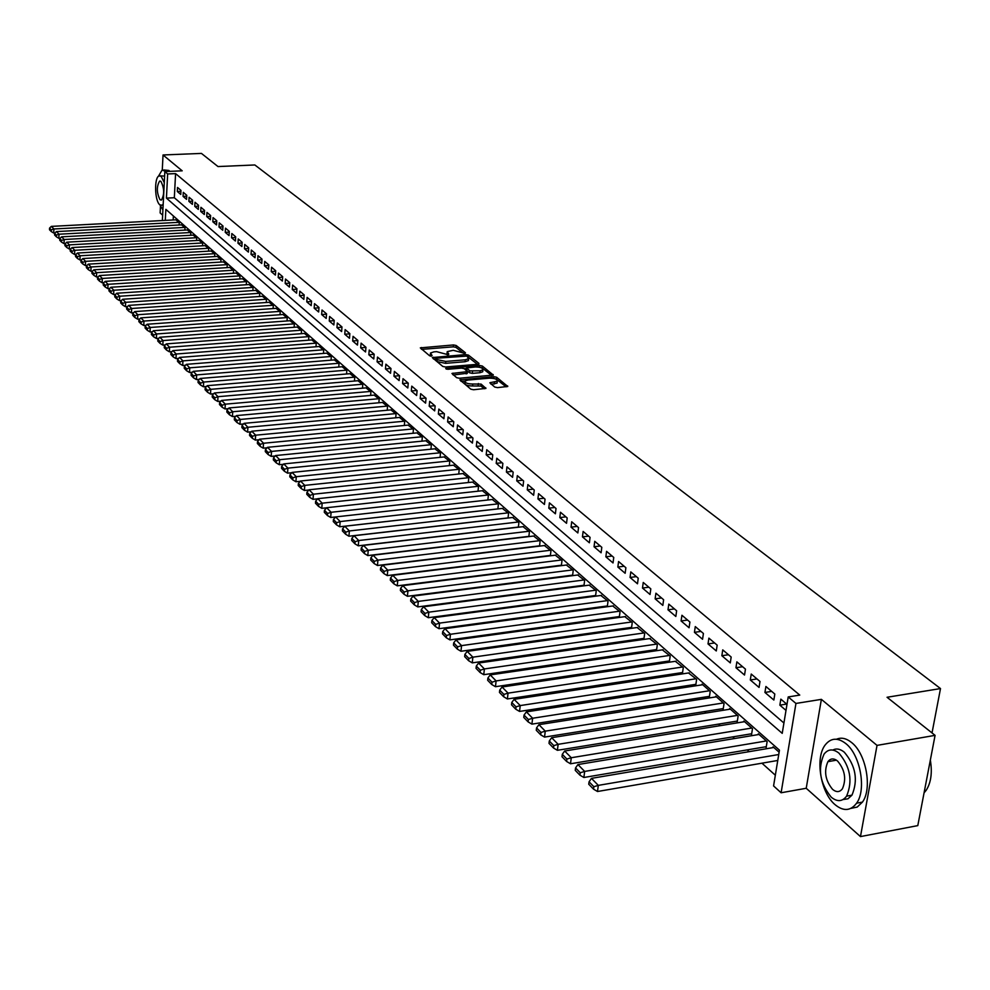 <?xml version="1.0" encoding="UTF-8"?>
<svg xmlns="http://www.w3.org/2000/svg" width="990" height="990" viewBox="0 0 990 990"><rect width="100%" height="100%" fill="white"/><g stroke="black" fill="none" stroke-linecap="round" stroke-linejoin="round"><path stroke-width="1.49" d="M464.83 353.381L465.461 352.786L456.155 345.485L453.519 344.941L420.317 347.874L429.549 355.732L431.43 356.115L432.086 355.521L430.464 353.022L433.905 351.858L436.602 351.648L448.185 354.742L448.829 354.148L447.183 351.648L453.247 350.299L464.83 353.381M835.498 759.639L835.3 760.37M494.703 387.041L497.487 387.622L507.771 386.446L496.596 377.239L493.849 376.67L459.88 379.888L470.807 389.169L473.579 389.751L485.929 388.389L481.103 384.095L472.775 384.009C467.478 383.947 464.904 382.957 465.015 381.039L467.874 380.061L489.555 378.168C494.839 378.242 497.425 379.232 497.302 381.15L489.852 382.771L494.703 387.041M935.08 735.36L917.792 825.611L860.471 836.587L877.029 745.383L935.08 735.36L887.052 697.269L940.5 688.57L254.851 164.971L217.998 166.555L201.44 153.413L163.028 154.972L182.197 170.825L164.835 171.579L167.656 173.955L175.577 173.609L799.759 695.091L788.213 696.935L795.948 703.445L781.11 792.767L773.574 785.924L779.452 750.185L165.862 209.348L165.293 220.386M877.029 745.383L821.378 699.361L795.948 703.445M478.059 364.246L478.95 363.38L468.406 355.101L465.733 354.556L432.296 357.576L442.753 366.424L445.463 366.993L478.059 364.246M482.34 366.04L493.28 375.049L459.36 378.242L456.625 377.673L451.947 373.478L467.416 371.609L464.261 368.688L461.538 368.119L447.703 369.295L445.71 368.54L479.643 365.483L482.34 366.04L482.142 367.971L491.646 375.445M163.028 154.972L162.286 169.958M160.479 206.167L160.133 212.924L162.645 215.152M765.431 746.831L766.161 747.487L767.114 741.597L758.303 733.825L758.179 734.605M750.841 733.887L751.559 734.53L752.487 728.69L743.837 721.054L743.725 721.821M736.51 721.178L737.228 721.809L738.132 716.005L729.642 708.518L729.531 709.273M722.465 708.716L723.158 709.335L724.037 703.568L715.708 696.218L715.597 696.948M708.667 696.465L709.347 697.084L710.214 691.354L702.034 684.127L701.922 684.857M695.116 684.449L695.784 685.043L696.626 679.363L688.495 672.977M681.813 672.643L682.469 673.225L683.286 667.582L675.304 661.308M668.745 661.048L669.389 661.629L670.193 656.024L662.347 649.848M655.9 649.663L656.543 650.22L657.323 644.651L649.613 638.6M643.29 638.463L643.908 639.02L644.676 633.489L637.102 627.536M630.89 627.474L631.509 628.019L632.251 622.524L624.814 616.671M618.713 616.659L619.307 617.191L620.037 611.746L612.723 605.979M606.734 606.041L607.328 606.561L608.033 601.14L600.856 595.485M594.965 595.584L595.547 596.104L596.24 590.721L589.174 585.152M583.382 585.313L583.952 585.832L584.632 580.486L577.69 575.004M180.972 190.389L177.532 187.469L177.321 191.503L180.762 194.436L180.972 190.389M186.763 195.302L183.286 192.345L183.063 196.391L186.541 199.361L186.763 195.302M192.617 200.265L189.09 197.282L188.88 201.354L192.394 204.348L192.617 200.265M198.544 205.289L194.981 202.269L194.758 206.365L198.309 209.397L198.544 205.289M204.546 210.387L200.933 207.318L200.71 211.439L204.311 214.508L204.546 210.387M210.623 215.535L206.96 212.429L206.724 216.575L210.375 219.681L210.623 215.535M216.761 220.745L213.073 217.614L212.825 221.772L216.525 224.916L216.761 220.745M222.985 226.029L219.248 222.849L219 227.032L222.738 230.225L222.985 226.029M229.296 231.375L225.497 228.158L225.25 232.353L229.037 235.583L229.296 231.375M235.669 236.783L231.833 233.529L231.573 237.749L235.41 241.016L235.669 236.783M242.129 242.265L238.244 238.961L237.984 243.218L241.869 246.522L242.129 242.265M248.676 247.809L244.74 244.468L244.468 248.75L248.403 252.091L248.676 247.809M255.309 253.428L251.324 250.049L251.039 254.343L255.024 257.734L255.309 253.428M262.016 259.12L257.982 255.705L257.697 260.024L261.731 263.451L262.016 259.12M268.822 264.887L264.726 261.422L264.429 265.765L268.525 269.243L268.822 264.887M275.703 270.74L271.557 267.226L271.26 271.582L275.406 275.109L275.703 270.74M282.682 276.656L278.487 273.091L278.178 277.485L282.373 281.061L282.682 276.656M289.748 282.645L285.504 279.044L285.182 283.462L289.439 287.075L289.748 282.645M296.913 288.721L292.607 285.071L292.285 289.513L296.592 293.176L296.913 288.721M304.178 294.884L299.809 291.184L299.487 295.639L303.843 299.364L304.178 294.884M311.541 301.121L307.11 297.371L306.776 301.863L311.194 305.625L311.541 301.121M318.99 307.445L314.511 303.645L314.164 308.162L318.644 311.986L318.99 307.445M326.552 313.867L322.01 310.006L321.651 314.548L326.205 318.421L326.552 313.867M334.224 320.364L329.608 316.454L329.249 321.02L333.853 324.943L334.224 320.364M341.996 326.947L337.318 322.988L336.946 327.579L341.612 331.563L341.996 326.947M349.866 333.63L345.126 329.608L344.755 334.236L349.482 338.271L349.866 333.63M357.86 340.411L353.046 336.328L352.663 340.981L357.464 345.077L357.86 340.411M365.954 347.28L361.09 343.146L360.694 347.824L365.558 351.97L365.954 347.28M374.183 354.247L369.233 350.052L368.825 354.754L373.775 358.974L374.183 354.247M382.511 361.325L377.499 357.068L377.079 361.796L382.091 366.065L382.511 361.325L377.079 361.796M390.963 368.49L385.877 364.171L385.457 368.936L390.543 373.267L390.963 368.49M399.552 375.767L394.379 371.386L393.958 376.175L399.106 380.568L399.552 375.767M408.251 383.155L403.017 378.712L402.571 383.526L407.806 387.981L408.251 383.155M417.087 390.642L411.766 386.137L411.32 390.976L416.629 395.505L417.087 390.642M426.046 398.24L420.651 393.674L420.193 398.549L425.576 403.14L426.046 398.24M435.142 405.962L429.672 401.321L429.202 406.222L434.672 410.887L435.142 405.962M444.386 413.795L438.83 409.08L438.347 414.018L443.891 418.745L444.386 413.795M453.767 421.752L448.124 416.963L447.616 421.926L453.259 426.739L453.767 421.752M463.283 429.821L457.553 424.957L457.046 429.957L462.763 434.845L463.283 429.821M472.948 438.025L467.132 433.088L466.612 438.112L472.428 443.075L472.948 438.025M482.774 446.354L476.858 441.342L476.326 446.403L482.229 451.428L482.774 446.354M492.735 454.806L486.733 449.72L486.189 454.806L492.191 459.917L492.735 454.806M502.871 463.394L496.77 458.234L496.213 463.357L502.301 468.542L502.871 463.394M513.167 472.131L506.967 466.872L506.397 472.032L512.585 477.304L513.167 472.131M523.623 480.992L517.325 475.658L516.743 480.855L523.029 486.214L523.623 480.992M534.241 490.013L527.856 484.58L527.249 489.815L533.635 495.26L534.241 490.013M545.044 499.17L538.548 493.651L537.929 498.923L544.426 504.454L545.044 499.17M556.021 508.476L549.413 502.871L548.794 508.167L555.39 513.798L556.021 508.476M567.183 517.943L560.464 512.251L559.82 517.584L566.528 523.302L567.183 517.943M578.531 527.571L571.7 521.779L571.044 527.15L577.863 532.954L578.531 527.571M590.077 537.36L583.122 531.469L582.454 536.865L589.384 542.78L590.077 537.36M601.809 547.309L594.743 541.32L594.05 546.765L601.103 552.779L601.809 547.309M613.75 557.432L606.561 551.343L605.855 556.813L613.02 562.939L613.75 557.432M625.89 567.74L618.577 561.528L617.847 567.047L625.148 573.272L625.89 567.74M638.241 578.21L630.803 571.911L630.061 577.455L637.486 583.791L638.241 578.21M650.814 588.877L643.252 582.454L642.485 588.048L650.046 594.495L650.814 588.877M663.622 599.73L655.912 593.196L655.133 598.826L662.83 605.385L663.622 599.73M676.64 610.781L668.795 604.123L668.002 609.803L675.836 616.473L676.64 610.781M689.906 622.029L681.924 615.26L681.095 620.965L689.077 627.759L689.906 622.029M703.42 633.489L695.277 626.583L694.435 632.338L702.554 639.255L703.42 633.489M717.168 645.146L708.89 638.129L708.023 643.921L716.29 650.962L717.168 645.146M731.177 657.038L722.737 649.873L721.859 655.714L730.286 662.892L731.177 657.038M745.458 669.141L736.857 661.852L735.954 667.73L744.529 675.044L745.458 669.141M759.998 681.479L751.237 674.054L750.309 679.969L759.058 687.419L759.998 681.479M774.824 694.052L765.901 686.478L764.936 692.443L773.858 700.041L774.824 694.052M175.577 173.609L174.327 197.74L783.919 722.997M786.988 704.36L780.838 699.15L779.848 705.152L785.998 710.387M578.16 597.812L578.816 598.406M589.83 608.318L590.572 608.986M601.71 618.998L602.526 619.74M613.788 629.863L614.691 630.679M626.076 640.926L627.066 641.817M638.575 652.175L639.664 653.152M651.309 663.634L652.484 664.698M664.265 675.291L665.552 676.442M677.457 687.159L678.843 688.409M690.896 699.249L692.381 700.586M704.583 711.562L706.179 712.998M718.53 724.111L720.237 725.645M732.724 736.894L734.555 738.528M747.202 749.913L749.145 751.67M761.954 763.191L775.331 775.22M173.374 215.969L173.163 219.966M175.836 219.829L179.264 222.577L179.141 225.002M181.541 224.879L185.006 227.651L184.883 230.113M187.32 229.977L190.822 232.786L190.686 235.274M193.161 235.137L196.713 237.984L196.577 240.508M199.077 240.36L202.665 243.243L202.529 245.792M205.054 245.656L208.704 248.564L208.544 251.151M211.118 251.002L214.805 253.96L214.644 256.583M217.243 256.422L220.98 259.417L220.82 262.065M223.455 261.904L227.242 264.936L227.069 267.634M229.742 267.461L233.566 270.53L233.393 273.252M236.103 273.091L239.976 276.185L239.803 278.957M242.55 278.784L246.473 281.915L246.3 284.724M249.072 284.551L253.056 287.731L252.858 290.577M255.68 290.392L259.714 293.609L259.516 296.493M262.375 296.307L266.459 299.562L266.26 302.495M269.156 302.297L273.29 305.601L273.079 308.571M276.024 308.36L280.219 311.714L279.997 314.721M282.979 314.511L287.224 317.901L287.013 320.958M290.033 320.748L294.339 324.175L294.104 327.282M297.173 327.059L301.529 330.536L301.294 333.692M304.413 333.457L308.831 336.971L308.595 340.176M311.751 339.929L316.231 343.505L315.983 346.76M319.188 346.5L323.718 350.126L323.47 353.418M326.725 353.158L331.316 356.833L331.056 360.187M334.36 359.914L339.025 363.639L338.753 367.03M342.107 366.758L346.834 370.532L346.55 373.985M349.953 373.7L354.754 377.524L354.457 381.026M357.922 380.742L362.786 384.615L362.476 388.179M365.991 387.87L370.928 391.805L370.619 395.431M374.183 395.109L379.182 399.094L378.861 402.782M382.486 402.447L387.56 406.494L387.226 410.231M390.914 409.897L396.062 413.993L395.715 417.805M399.465 417.446L404.687 421.604L404.328 425.477M408.128 425.118L413.436 429.338L413.065 433.274M416.939 432.89L422.322 437.172L421.938 441.169M425.861 440.785L431.331 445.129L430.935 449.2M434.932 448.804L440.476 453.21L440.067 457.343M444.126 456.935L449.757 461.402L449.336 465.609M453.47 465.189L459.187 469.73L458.754 474.012M462.949 473.567L468.765 478.182L468.307 482.538M472.577 482.081L478.479 486.758L478.009 491.201M482.353 490.718L488.355 495.47L487.86 499.987M492.29 499.505L498.378 504.331L497.871 508.922M502.375 508.414L508.563 513.315L508.031 518.005M512.622 517.473L518.909 522.448L518.364 527.225M523.029 526.68L529.415 531.741L528.858 536.605M533.61 536.036L540.107 541.171L539.525 546.121M544.364 545.539L550.96 550.762L550.353 555.811M555.291 555.192L561.998 560.501L561.38 565.649M566.391 565.018L573.222 570.413L572.567 575.66M772.918 747.636L773.041 746.831L779.118 752.19M932.023 732.934L940.5 688.57M821.378 699.361L806.219 788.275L860.471 836.587M806.219 788.275L781.11 792.767M167.656 173.955L166.431 198.124L782.224 733.355L788.213 696.935M162.372 220.535L164.835 171.579M174.327 197.74L166.431 198.124M177.321 191.503L180.922 191.33M183.063 196.391L186.714 196.218M188.88 201.354L192.567 201.168M194.758 206.365L198.495 206.167M200.71 211.439L204.497 211.241M206.724 216.575L210.573 216.365M212.825 221.772L216.723 221.562M219 227.032L222.948 226.821M225.25 232.353L229.247 232.13M231.573 237.749L235.632 237.526M237.984 243.218L242.092 242.971M244.468 248.75L248.638 248.502M251.039 254.343L255.259 254.096M257.697 260.024L261.979 259.751M264.429 265.765L268.773 265.493M271.26 271.582L275.666 271.31M278.178 277.485L282.645 277.188M285.182 283.462L289.724 283.152M292.285 289.513L296.889 289.204M299.487 295.639L304.153 295.329M306.776 301.863L311.504 301.529M314.164 308.162L318.966 307.816M321.651 314.548L326.527 314.189M329.249 321.02L334.199 320.649M336.946 327.579L341.971 327.207M344.755 334.236L349.854 333.84M352.663 340.981L357.848 340.572M360.694 347.824L365.954 347.403M368.825 354.754L374.171 354.333M385.457 368.936L390.951 368.478M393.958 376.175L399.477 375.705M402.571 383.526L408.128 383.043M411.32 390.976L416.901 390.481M420.193 398.549L425.811 398.042M429.202 406.222L434.845 405.702M438.347 414.018L444.027 413.486M447.616 421.926L453.333 421.381M457.046 429.957L462.788 429.4M466.612 438.112L472.391 437.543M476.326 446.403L482.142 445.822M486.189 454.806L492.042 454.212M496.213 463.357L502.103 462.738M506.397 472.032L512.313 471.413M516.743 480.855L522.695 480.212M527.249 489.815L533.239 489.159M537.929 498.923L543.956 498.242M548.794 508.167L554.846 507.486M559.82 517.584L565.921 516.867M571.044 527.15L577.17 526.42M582.454 536.865L588.617 536.122M594.05 546.765L600.262 545.997M605.855 556.813L612.092 556.034M617.847 567.047L624.133 566.243M630.061 577.455L636.384 576.638M642.485 588.048L648.846 587.206M655.133 598.826L661.53 597.96M668.002 609.803L674.438 608.912M681.095 620.965L687.58 620.062M694.435 632.338L700.957 631.41M708.023 643.921L714.582 642.955M721.859 655.714L728.467 654.737M735.954 667.73L742.599 666.716M750.309 679.969L757.004 678.93M764.936 692.443L771.668 691.379M779.848 705.152L786.629 704.063M447.096 352.589L446.997 354.643M430.378 353.962L430.291 356.029M463.37 353.195L455.969 347.379L453.333 346.834L421.715 349.371M435.761 358.912L433.694 359.085M477.477 364.295L467.75 356.759M466.884 356.078L435.823 358.281L437.184 359.642L445.785 361.424L465.275 359.803L468.617 358.677L466.884 356.078M435.786 360.088L435.922 358.628M468.53 359.618L468.431 360.595L465.077 361.721L445.599 363.342L436.998 361.56L435.736 360.546M453.333 375.012L467.243 373.23M464.273 368.701L466.599 368.503M480.113 370.792L482.91 369.852C483.009 367.995 480.459 367.03 475.262 366.956L466.661 367.958L469.817 370.879L480.113 370.792L479.915 372.723L482.712 371.782L482.798 370.928M466.624 368.268L466.599 370.396L466.797 368.466M479.915 372.723L472.341 373.379L469.619 372.809L466.599 370.396M482.142 367.971L480.113 367.401M497.19 382.19L497.091 383.093L491.263 384.306M464.929 381.93L464.817 382.994C464.694 384.912 467.28 385.902 472.564 385.964L472.775 384.009M484.32 388.798L480.893 386.05L472.564 385.964M464.966 381.113L461.266 381.435M506.15 386.855L496.386 379.182L494.394 378.601M178.98 222.329L53.893 228.975L51.356 226.388L176.133 219.817M51.319 229.928L49.55 228.108L49.5 229.742L51.27 231.561L51.319 229.928L53.893 228.975L53.757 233.071L54.97 232.996M51.356 226.388L49.55 228.108M51.27 231.561L53.757 233.071M165.912 171.53L162.137 170.02L158.363 176.393M159.959 204.93L162.904 209.942M169.81 171.369L168.944 170.478L163.833 169.946M160.318 175.849L164.612 176.072M164.278 182.63L161.197 176.369L159.081 175.898C154.081 177.334 154.663 200.995 159.786 204.781L161.976 205.276L163.202 204.175M160.034 199.745L161.432 200.067C164.538 194.56 164.377 188.347 160.949 181.43L159.576 181.133C156.47 186.59 156.618 192.79 160.034 199.745M845.831 743.589C837.775 737.377 830.919 737.81 825.239 744.901C814.857 757.895 820.537 792.681 835.077 804.684C843.468 811.528 850.645 811.02 856.598 803.187C866.658 789.673 860.298 754.764 845.831 743.589M850.868 808.397L857.216 807.06L862.438 802.11C872.524 788.609 866.163 753.749 851.66 742.587C846.339 738.28 841.29 737.154 836.488 739.245M832.8 750.049C836.402 748.168 840.238 748.885 844.322 752.214C855.719 765.765 858.268 780.071 851.969 795.156L847.96 798.806L843.072 799.536M838.951 753.143C833.122 748.601 828.172 748.923 824.064 754.108C817.53 768.884 819.918 783.238 831.241 797.185C837.231 802.048 842.354 801.702 846.599 796.133C852.873 781.036 850.323 766.705 838.951 753.143M832.602 789.401C836.439 792.507 839.73 792.285 842.441 788.733C846.524 779.043 844.891 769.812 837.565 761.025C833.803 758.068 830.585 758.266 827.925 761.657C823.742 771.21 825.301 780.466 832.602 789.401M924.078 792.829L926.12 790.391C931.021 782.818 932.432 772.732 930.34 760.097M184.722 227.403L59.016 234.209L56.442 231.586L181.838 224.854M56.418 235.162L54.636 233.331L54.574 234.964L56.368 236.808L56.418 235.162L59.016 234.209L58.868 238.318L60.143 238.244M56.442 231.586L54.636 233.331M56.368 236.808L58.868 238.318M190.538 232.526L64.189 239.506L61.59 236.845L187.617 229.952M61.59 240.459L59.771 238.602L59.722 240.248L61.529 242.117L61.59 240.459L64.189 239.506L64.053 243.639L65.377 243.565M61.59 236.845L59.771 238.602M61.529 242.117L64.053 243.639M196.416 237.724L69.436 244.864L66.8 242.179L193.471 235.125M66.813 245.829L64.981 243.948L64.919 245.607L66.751 247.488L66.813 245.829L69.436 244.864L69.288 249.01L70.674 248.936M66.8 242.179L64.981 243.948M66.751 247.488L69.288 249.01M202.368 242.983L74.745 250.284L72.084 247.562L199.386 240.347M72.109 251.262L70.24 249.344L70.179 251.015L72.047 252.933L72.109 251.262L74.745 250.284L74.597 254.467L76.032 254.381M72.084 247.562L70.24 249.344M72.047 252.933L74.597 254.467M208.395 248.304L80.116 255.779L77.418 253.032L205.376 245.631M77.455 256.757L75.574 254.826L75.512 256.497L77.393 258.44L77.455 256.757L80.116 255.779L79.967 259.974L81.465 259.887M77.418 253.032L75.574 254.826M77.393 258.44L79.967 259.974M214.496 253.688L85.561 261.348L82.826 258.551L211.439 250.99M82.888 262.325L80.982 260.37L80.92 262.053L82.826 264.008L82.888 262.325L85.561 261.348L85.4 265.567L86.959 265.469M82.826 258.551L80.982 260.37M82.826 264.008L85.4 265.567M220.671 259.132L91.068 266.978L88.308 264.144L217.577 256.398M88.382 267.956L86.452 265.976L86.377 267.671L88.308 269.651L88.382 267.956L91.068 266.978L90.907 271.223L92.54 271.112M88.308 264.144L86.452 265.976M88.308 269.651L90.907 271.223M226.92 264.652L96.649 272.683L93.852 269.812L223.79 261.892M93.939 273.661L91.983 271.656L91.922 273.364L93.877 275.369L93.939 273.661L96.649 272.683L96.475 276.94L98.171 276.841M93.852 269.812L91.983 271.656M93.877 275.369L96.475 276.94M233.256 270.245L102.304 278.45L99.47 275.554L230.076 267.436M99.569 279.452L97.589 277.41L97.527 279.131L99.507 281.16L99.569 279.452L102.304 278.45L102.131 282.744L103.888 282.633M99.47 275.554L97.589 277.41M99.507 281.16L102.131 282.744M239.654 275.901L108.034 284.303L105.163 281.37L236.449 273.067M105.274 285.306L103.269 283.239L103.208 284.971L105.212 287.026L105.274 285.306L108.034 284.303L107.848 288.622L109.68 288.498M105.163 281.37L103.269 283.239M105.212 287.026L107.848 288.622M246.151 281.63L113.825 290.231L110.917 287.261L242.897 278.759M111.053 291.233L109.024 289.154L108.95 290.874L110.979 292.966L111.053 291.233L113.825 290.231L113.64 294.562L115.545 294.438M110.917 287.261L109.024 289.154M110.979 292.966L113.64 294.562M252.722 287.434L119.703 296.233L116.758 293.226L249.418 284.526M116.907 297.248L114.852 295.131L114.778 296.876L116.832 298.98L116.907 297.248L119.703 296.233L119.505 300.589L121.485 300.465M116.758 293.226L114.852 295.131M116.832 298.98L119.505 300.589M259.38 293.312L125.656 302.321L122.673 299.265L256.039 290.367M122.847 303.324L120.755 301.195L120.681 302.94L122.76 305.081L122.847 303.324L125.656 302.321L125.458 306.702L127.5 306.566M122.673 299.265L120.755 301.195M122.76 305.081L125.458 306.702M266.112 299.265L131.682 308.484L128.663 305.39L262.734 296.282M128.849 309.499L126.745 307.333L126.658 309.09L128.774 311.256L128.849 309.499L131.682 308.484L131.484 312.889L133.601 312.741M128.663 305.39L126.745 307.333M128.774 311.256L131.484 312.889M272.943 305.291L137.796 314.721L134.727 311.59L269.528 302.272M134.937 315.748L132.809 313.545L132.722 315.315L134.863 317.518L134.937 315.748L137.796 314.721L137.585 319.164L139.776 319.003M134.727 311.59L132.809 313.545M134.863 317.518L137.585 319.164M279.861 311.404L143.983 321.057L140.877 317.877L276.396 308.336M141.112 322.084L138.947 319.857L138.86 321.639L141.025 323.866L141.112 322.084L143.983 321.057L143.773 325.512L146.037 325.351M140.877 317.877L138.947 319.857M141.025 323.866L143.773 325.512M286.877 317.592L150.257 327.467L147.114 324.25L283.363 314.486M147.374 328.494L145.171 326.242L145.084 328.036L147.275 330.289L147.374 328.494L150.257 327.467L150.035 331.947L152.386 331.774M147.114 324.25L145.171 326.242M147.275 330.289L150.035 331.947M293.981 323.854L156.618 333.964L153.425 330.71L290.417 320.711M153.71 335.004L151.482 332.714L151.396 334.521L153.623 336.81L153.71 335.004L156.618 333.964L156.395 338.481L158.821 338.295M153.425 330.71L151.482 332.714M153.623 336.81L156.395 338.481M301.17 330.214L163.065 340.56L159.835 337.256L297.557 327.022M160.133 341.6L157.868 339.285L157.781 341.092L160.046 343.406L160.133 341.6L163.065 340.56L162.83 345.089L165.355 344.904M159.835 337.256L157.868 339.285M160.046 343.406L162.83 345.089M308.459 336.65L169.599 347.23L166.32 343.889L304.809 333.42M166.642 348.282L164.352 345.931L164.266 347.75L166.555 350.101L166.642 348.282L169.599 347.23L169.364 351.796L171.963 351.599M166.32 343.889L164.352 345.931M166.555 350.101L169.364 351.796M315.86 343.171L176.232 354.012L172.904 350.608L312.147 339.904M173.25 355.064L170.924 352.675L170.837 354.507L173.151 356.895L173.25 355.064L176.232 354.012L175.985 358.59L178.67 358.38M172.904 350.608L170.924 352.675M173.151 356.895L175.985 358.59M323.346 349.792L182.952 360.88L179.574 357.427L319.584 346.475M179.945 361.932L177.594 359.519L177.495 361.362L179.846 363.775L179.945 361.932L182.952 360.88L182.692 365.483L185.464 365.261M179.574 357.427L177.594 359.519M179.846 363.775L182.692 365.483M330.945 356.499L189.758 367.835L186.343 364.345L327.133 353.133M186.739 368.899L184.35 366.449L184.251 368.305L186.627 370.755L186.739 368.899L189.758 367.835L189.498 372.475L192.369 372.24M186.343 364.345L184.35 366.449M186.627 370.755L189.498 372.475M338.642 363.293L196.676 374.901L193.211 371.349L334.781 359.877M193.619 375.965L191.206 373.478L191.095 375.346L193.52 377.834L193.619 375.965L196.676 374.901L196.404 379.566L199.361 379.318M193.211 371.349L191.206 373.478M193.52 377.834L196.404 379.566M346.438 370.186L203.68 382.066L200.166 378.465L342.528 366.721M200.611 383.13L198.149 380.618L198.037 382.486L200.5 385.011L200.611 383.13L203.68 382.066L203.408 386.756L206.452 386.496M200.166 378.465L198.149 380.618M200.5 385.011L203.408 386.756M354.358 377.165L210.783 389.33L207.219 385.679L350.386 373.663M207.69 390.407L205.202 387.845L205.091 389.726L207.578 392.288L207.69 390.407L210.783 389.33L210.499 394.045L213.654 393.772M207.219 385.679L205.202 387.845M207.578 392.288L210.499 394.045M362.377 384.256L217.998 396.693L214.385 392.993L358.355 380.704M214.879 397.782L212.343 395.183L212.231 397.077L214.756 399.675L214.879 397.782L217.998 396.693L217.713 401.445L220.956 401.16M214.385 392.993L212.343 395.183M214.756 399.675L217.713 401.445M370.52 391.434L225.312 404.168L221.636 400.418L366.436 387.832M222.168 405.257L219.607 402.633L219.483 404.539L222.045 407.175L222.168 405.257L225.312 404.168L225.015 408.944L228.368 408.647M221.636 400.418L219.607 402.633M222.045 407.175L225.015 408.944M378.774 398.723L232.737 411.753L229.012 407.954L374.628 395.072M229.569 412.855L226.958 410.182L226.846 412.1L229.445 414.773L229.569 412.855L232.737 411.753L232.427 416.567L235.88 416.258M229.012 407.954L226.958 410.182M229.445 414.773L232.427 416.567M387.139 406.123L240.273 419.451L236.486 415.59L382.944 402.41M237.068 420.552L234.432 417.842L234.308 419.772L236.944 422.495L237.068 420.552L240.273 419.451L239.951 424.289L243.515 423.968M236.486 415.59L234.432 417.842M236.944 422.495L239.951 424.289M395.641 413.622L247.908 427.272L244.072 423.349L391.372 409.86M244.691 428.373L242.006 425.626L241.882 427.569L244.555 430.316L244.691 428.373L247.908 427.272L247.587 432.135L251.262 431.789M244.072 423.349L242.006 425.626M244.555 430.316L247.587 432.135M404.254 421.22L255.667 435.192L251.782 431.219L399.935 417.409M252.413 436.305L249.703 433.521L249.567 435.476L252.289 438.261L252.413 436.305L255.667 435.192L255.333 440.092L259.12 439.733M251.782 431.219L249.703 433.521M252.289 438.261L255.333 440.092M413.003 428.942L263.55 443.248L259.59 439.201L408.61 425.069M260.271 444.361L257.511 441.528L257.375 443.495L260.135 446.329L260.271 444.361L263.55 443.248L263.204 448.173L267.102 447.789M259.59 439.201L257.511 441.528M260.135 446.329L263.204 448.173M421.876 436.776L271.545 451.415L267.535 447.319L417.421 432.853M268.24 452.541L265.431 449.658L265.295 451.638L268.092 454.521L268.24 452.541L271.545 451.415L271.198 456.378L275.208 455.982M267.535 447.319L265.431 449.658M268.092 454.521L271.198 456.378M430.873 444.733L279.663 459.707L275.591 455.549L426.356 440.736M276.321 460.845L273.475 457.925L273.339 459.917L276.185 462.837L276.321 460.845L279.663 459.707L279.304 464.706L283.437 464.285M275.591 455.549L273.475 457.925M276.185 462.837L279.304 464.706M440.018 452.801L287.904 468.134L283.771 463.914L435.427 448.755M284.538 469.272L281.655 466.302L281.507 468.307L284.39 471.277L284.538 469.272L287.904 468.134L287.533 473.158L291.79 472.725M283.771 463.914L281.655 466.302M284.39 471.277L287.533 473.158M449.299 460.993L296.282 476.697L292.075 472.403L444.634 456.885M292.879 477.836L289.946 474.829L289.798 476.834L292.731 479.853L292.879 477.836L296.282 476.697L295.899 481.746L300.279 481.289M292.075 472.403L289.946 474.829M292.731 479.853L295.899 481.746M458.717 469.31L304.784 485.385L300.514 481.016L453.989 465.139M301.356 486.536L298.374 483.467L298.225 485.496L301.208 488.565L301.356 486.536L304.784 485.385L304.388 490.471L308.892 489.988M300.514 481.016L298.374 483.467M301.208 488.565L304.388 490.471M468.282 477.749L313.422 494.208L309.078 489.778L463.481 473.517M309.969 495.359L306.937 492.253L306.776 494.295L309.808 497.413L309.969 495.359L313.422 494.208L313.013 499.331L317.654 498.824M309.078 489.778L306.937 492.253M309.808 497.413L313.013 499.331M477.984 486.325L322.196 503.18L317.79 498.675L473.109 482.019M318.706 504.343L315.637 501.175L315.476 503.242L318.545 506.397L318.706 504.343L322.196 503.18L321.775 508.328L326.552 507.808M317.79 498.675L315.637 501.175M318.545 506.397L321.775 508.328M487.847 495.037L331.106 512.288L326.638 507.721L482.897 490.669M327.591 513.451L324.473 510.246L324.299 512.313L327.43 515.53L327.591 513.451L331.106 512.288L330.685 517.473L492.847 499.443M326.638 507.721L324.473 510.246M327.43 515.53L330.685 517.473M497.871 503.885L340.164 521.557L339.731 526.767L497.871 508.885M333.444 519.465L335.622 516.904L340.164 521.557L336.625 522.72L333.444 519.465L333.271 521.544L336.452 524.811L336.625 522.72M336.452 524.811L339.731 526.767M508.043 512.87L349.383 530.962L344.755 526.235L502.932 508.353M345.795 532.137L342.577 528.821L342.392 530.925L345.621 534.241L345.795 532.137L349.383 530.962L348.925 536.209L508.043 517.906M344.755 526.235L342.577 528.821M345.621 534.241L348.925 536.209M518.389 521.99L358.739 540.528L354.036 535.726L513.191 517.411M355.125 541.716L351.846 538.35L351.66 540.453L354.94 543.832L355.125 541.716L358.739 540.528L358.281 545.812L518.376 527.064M354.036 535.726L351.846 538.35M354.94 543.832L358.281 545.812M528.895 531.271L368.255 550.254L363.479 545.366L523.611 526.606M364.605 551.442L361.276 548.014L361.09 550.143L364.419 553.571L364.605 551.442L368.255 550.254L367.785 555.576L528.883 536.37M363.479 545.366L361.276 548.014M364.419 553.571L367.785 555.576M539.562 540.689L377.933 560.142L373.069 555.18L534.204 535.961M374.245 561.342L370.854 557.853L370.668 559.994L374.059 563.483L374.245 561.342L377.933 560.142L377.45 565.5L539.55 545.824M373.069 555.18L370.854 557.853M374.059 563.483L377.45 565.5M550.415 550.267L387.771 570.191L382.821 565.142L544.97 545.465M384.058 571.403L380.606 567.852L380.407 570.005L383.86 573.557L384.058 571.403L387.771 570.191L387.263 575.586L550.403 555.439M382.821 565.142L380.606 567.852M383.86 573.557L387.263 575.586M561.441 560.006L397.77 580.425L392.745 575.289L555.91 555.118M394.02 581.625L390.518 578.024L390.308 580.189L393.822 583.803L394.02 581.625L397.77 580.425L397.262 585.845L561.429 565.203M392.745 575.289L390.518 578.024M393.822 583.803L397.262 585.845M572.653 569.906L407.942 590.82L402.831 585.597L567.023 564.943M404.168 592.032L400.591 588.369L400.393 590.56L403.957 594.223L404.168 592.032L407.942 590.82L407.422 596.289L572.641 575.14M402.831 585.597L400.591 588.369M403.957 594.223L407.422 596.289M584.05 579.979L418.3 601.4L413.102 596.091L578.333 574.918M414.476 602.625L410.85 598.9L410.64 601.091L414.266 604.828L414.476 602.625L418.3 601.4L417.768 606.907L584.038 585.239M413.102 596.091L410.85 598.9M414.266 604.828L417.768 606.907M595.646 590.213L428.831 612.167L423.547 606.759L589.83 585.065M424.982 613.392L421.282 609.605L421.059 611.82L424.76 615.607L424.982 613.392L428.831 612.167L428.286 617.711L595.621 595.497M423.547 606.759L421.282 609.605M424.76 615.607L428.286 617.711M607.439 600.621L439.56 623.118L434.177 617.624L601.524 595.386M435.662 624.356L431.9 620.495L431.677 622.722L435.427 626.583L435.662 624.356L439.56 623.118L438.991 628.7L607.402 605.942M434.177 617.624L431.9 620.495M435.427 626.583L438.991 628.7M619.431 611.214L450.462 634.268L444.98 628.675L613.404 605.892M446.527 635.518L442.703 631.583L442.468 633.823L446.292 637.758L446.527 635.518L450.462 634.268L449.881 639.887L619.394 616.56M444.98 628.675L442.703 631.583M446.292 637.758L449.881 639.887M631.632 621.98L461.575 645.616L455.994 639.924L625.507 616.572M457.59 646.866L453.705 642.869L453.47 645.134L457.355 649.131L457.59 646.866L461.575 645.616L460.969 651.271L631.595 627.375M455.994 639.924L453.705 642.869M457.355 649.131L460.969 651.271M644.045 632.944L472.874 657.174L467.193 651.37L637.808 627.437M468.864 658.437L464.892 654.365L464.657 656.63L468.617 660.714L468.864 658.437L472.874 657.174L472.255 662.867L644.007 638.364M467.193 651.37L464.892 654.365M468.617 660.714L472.255 662.867M656.679 644.094L484.395 668.943L478.603 663.04L650.331 638.488M480.336 670.205L476.301 666.06L476.042 668.349L480.088 672.507L480.336 670.205L484.395 668.943L483.751 674.685L656.63 649.551M478.603 663.04L476.301 666.06M480.088 672.507L483.751 674.685M669.537 655.442L496.114 680.922L490.223 674.908L663.077 649.749M492.018 682.197L487.909 677.977L487.649 680.279L491.758 684.511L492.018 682.197L496.114 680.922L495.47 686.701L669.488 660.936M490.223 674.908L487.909 677.977M491.758 684.511L495.47 686.701M682.63 667L508.056 693.136L502.066 686.998L676.059 661.196M503.922 694.411L499.727 690.117L499.467 692.431L503.65 696.737L503.922 694.411L508.056 693.136L507.387 698.952L682.568 672.532M502.066 686.998L499.727 690.117M503.65 696.737L507.387 698.952M695.958 678.769L520.233 705.573L514.119 699.324L689.263 672.854M516.038 706.848L511.768 702.467L511.508 704.806L515.765 709.199L516.038 706.848L520.233 705.573L519.54 711.426L695.896 684.325M514.119 699.324L511.768 702.467M515.765 709.199L519.54 711.426M709.521 690.748L532.632 718.245L526.395 711.872L702.702 684.734M528.4 719.532L524.044 715.065L523.772 717.416L528.115 721.896L528.4 719.532L532.632 718.245L531.915 724.135L709.459 696.341M526.395 711.872L524.044 715.065M528.115 721.896L531.915 724.135M723.343 702.949L545.267 731.152L538.919 724.668L716.401 696.824M540.986 732.452L536.555 727.898L536.271 730.274L540.701 734.827L540.986 732.452L545.267 731.152L544.537 737.092L723.269 708.58M538.919 724.668L536.555 727.898M540.701 734.827L544.537 737.092M737.426 715.386L558.137 744.319L551.665 737.699L730.348 709.137M553.818 745.619L549.302 740.99L549.005 743.379L553.521 748.019L553.818 745.619L558.137 744.319L557.395 750.309L737.34 721.054M551.665 737.699L549.302 740.99M553.521 748.019L557.395 750.309M751.769 728.046L571.279 757.734L564.671 751.002L744.554 721.685M566.899 759.045L562.295 754.318L561.998 756.731L566.602 761.459L566.899 759.045L571.279 757.734L570.5 763.773L751.682 733.751M564.671 751.002L562.295 754.318M566.602 761.459L570.5 763.773M766.384 740.953L584.669 771.42L577.937 764.552L759.033 734.469M580.251 772.745L575.549 767.918L575.24 770.344L579.93 775.17L580.251 772.745L584.669 771.42L583.865 777.496L766.297 746.683M577.937 764.552L575.549 767.918M579.93 775.17L583.865 777.496M778.734 754.529L598.319 785.379L591.463 778.363L773.796 747.487M593.851 786.704L589.062 781.791L588.741 784.229L593.53 789.154L593.851 786.704L598.319 785.379L597.502 791.505L777.756 760.468M591.463 778.363L589.062 781.791M593.53 789.154L597.502 791.505M447.48 354.729L447.629 353.195M430.749 356.103L430.897 354.556M421.257 349L421.394 347.515M453.333 346.834L453.519 344.941M455.969 347.379L456.155 345.485M433.224 358.702L433.373 357.204M465.622 355.695L465.733 354.556M468.208 357.006L468.406 355.101M478.888 364.048L478.95 363.38M436.998 361.56L437.184 359.642M445.599 363.342L445.785 361.424M465.077 361.721L465.275 359.803M493.057 375.198L493.131 374.517M452.863 374.628L453.024 373.106M466.154 373.911L466.352 371.968M446.379 369.159L446.465 368.292M479.457 367.24L479.643 365.483M469.619 372.809L469.817 370.879M472.341 373.379L472.539 371.436M490.743 383.897L490.904 382.412M494.307 384.046L494.517 382.091M478.133 385.469L478.343 383.514M480.893 386.05L481.103 384.095M485.706 388.55L485.781 387.845M460.796 381.051L460.944 379.529M493.664 378.428L493.849 376.67M496.386 379.182L496.596 377.239M507.548 386.607L507.623 385.902M435.637 360.199L435.81 358.491M468.431 360.595L468.617 358.677M467.218 373.552L467.416 371.609M482.712 371.782L482.91 369.852M497.091 383.093L497.302 381.15M160.368 181.096L159.576 181.133M163.14 205.215L161.976 205.276M924.487 790.688L926.12 790.391M836.439 760.172L827.925 761.657M851.969 795.156L846.599 796.133M856.598 803.187L862.438 802.11"/></g></svg>
